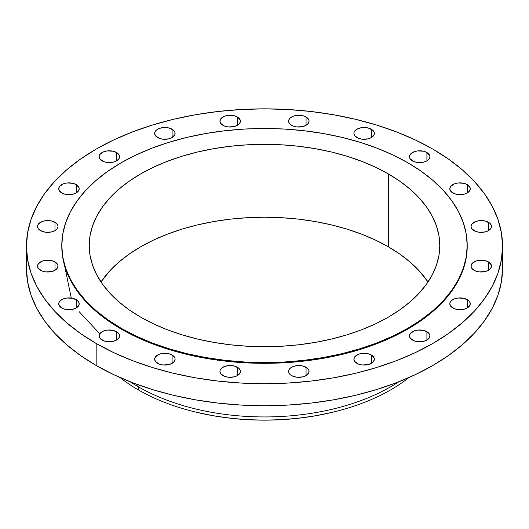 <?xml version="1.0" encoding="UTF-8"?>
<svg xmlns="http://www.w3.org/2000/svg" width="529" height="529" viewBox="0 0 529 529"><rect width="100%" height="100%" fill="white"/><g stroke="black" fill="none" stroke-linecap="round" stroke-linejoin="round"><path stroke-width="0.79" d="M488.485 222.292L488.485 230.644L490.7 228.726L491.481 226.465L491.282 225.314L489.755 223.185L485.166 221.01L479.254 220.672L475.571 221.558L471.802 224.203L471.022 226.465A10.23 5.905 180 0 1 477.337 221.01A10.23 5.905 180 0 1 488.485 222.292A10.23 5.905 180 0 1 491.481 226.465A10.23 5.905 180 0 1 485.166 231.92A10.23 5.905 180 0 1 474.017 230.644A10.23 5.905 180 0 1 471.022 226.465L471.802 228.726L475.571 231.378L479.254 232.257L485.166 231.92L488.485 230.644L488.485 222.292M488.485 261.928L488.485 270.279L490.7 268.368L491.481 266.107L491.282 264.956L488.485 261.928L485.166 260.652L479.254 260.314L475.571 261.194L471.802 263.845L471.022 266.107A10.23 5.905 180 0 1 477.337 260.652A10.23 5.905 180 0 1 488.485 261.928A10.23 5.905 180 0 1 491.481 266.107A10.23 5.905 180 0 1 485.166 271.562A10.23 5.905 180 0 1 474.017 270.279A10.23 5.905 180 0 1 471.022 266.107L471.802 268.368L475.571 271.02L479.254 271.899L485.166 271.562L488.485 270.279L488.485 261.928M467.266 299.632L467.266 307.984L470.063 304.962L470.063 302.654L468.535 300.525L463.946 298.349L458.035 298.012L454.351 298.898L451.528 300.525L450 302.654L449.802 303.805A10.23 5.905 180 0 1 456.117 298.349A10.23 5.905 180 0 1 467.266 299.632A10.23 5.905 180 0 1 470.261 303.805A10.23 5.905 180 0 1 463.946 309.26A10.23 5.905 180 0 1 452.798 307.984A10.23 5.905 180 0 1 449.802 303.805L450.582 306.066L454.351 308.718L458.035 309.597L463.946 309.26L467.266 307.984L467.266 299.632M426.91 331.703L426.91 340.054L429.125 338.137L429.905 335.875L429.707 334.725L428.179 332.596L423.59 330.42L417.679 330.083L413.995 330.969L410.226 333.614L409.446 335.875A10.23 5.905 180 0 1 415.761 330.42A10.23 5.905 180 0 1 426.91 331.703A10.23 5.905 180 0 1 429.905 335.875A10.23 5.905 180 0 1 423.59 341.331A10.23 5.905 180 0 1 412.441 340.054A10.23 5.905 180 0 1 409.446 335.875L410.226 338.137L413.995 340.788L417.679 341.668L423.59 341.331L426.91 340.054L426.91 331.703M371.365 354.999L371.365 363.35L373.58 361.439L374.36 359.178L374.162 358.027L371.365 354.999L368.045 353.722L362.134 353.385L358.444 354.265L354.681 356.916L353.901 359.178A10.23 5.905 180 0 1 360.216 353.722A10.23 5.905 180 0 1 371.365 354.999A10.23 5.905 180 0 1 374.36 359.178A10.23 5.905 180 0 1 368.045 364.633A10.23 5.905 180 0 1 356.896 363.35A10.23 5.905 180 0 1 353.901 359.178L354.681 361.439L358.444 364.084L362.134 364.97L368.045 364.633L371.365 363.35L371.365 354.999M306.06 367.252L306.06 375.603L308.863 372.581L308.863 370.274L307.336 368.144L302.747 365.969L296.835 365.632L293.145 366.518L290.322 368.144L288.801 370.274L288.603 371.424A10.23 5.905 180 0 1 294.918 365.969A10.23 5.905 180 0 1 306.06 367.252A10.23 5.905 180 0 1 309.062 371.424A10.23 5.905 180 0 1 302.747 376.879A10.23 5.905 180 0 1 291.598 375.603A10.23 5.905 180 0 1 288.603 371.424L288.801 372.581L290.322 374.704L293.145 376.337L296.835 377.217L302.747 376.879L306.06 375.603L306.06 367.252M237.402 367.252L237.402 375.603L240.199 372.581L240.199 370.274L238.678 368.144L234.083 365.969L228.178 365.632L224.488 366.518L221.664 368.144L220.137 370.274L219.938 371.424A10.23 5.905 180 0 1 226.253 365.969A10.23 5.905 180 0 1 237.402 367.252A10.23 5.905 180 0 1 240.397 371.424A10.23 5.905 180 0 1 234.083 376.879A10.23 5.905 180 0 1 222.94 375.603A10.23 5.905 180 0 1 219.938 371.424L220.719 373.686L224.488 376.337L228.178 377.217L234.083 376.879L237.402 375.603L237.402 367.252M172.104 354.999L172.104 363.35L174.319 361.439L175.099 359.178L174.901 358.027L172.104 354.999L168.784 353.722L162.872 353.385L159.189 354.265L155.42 356.916L154.64 359.178A10.23 5.905 180 0 1 160.955 353.722A10.23 5.905 180 0 1 172.104 354.999A10.23 5.905 180 0 1 175.099 359.178A10.23 5.905 180 0 1 168.784 364.633A10.23 5.905 180 0 1 157.635 363.35A10.23 5.905 180 0 1 154.64 359.178L155.42 361.439L159.189 364.084L162.872 364.97L168.784 364.633L172.104 363.35L172.104 354.999M116.559 331.703L116.559 340.054L118.774 338.137L119.554 335.875L119.356 334.725L117.828 332.596L113.239 330.42L107.327 330.083L103.638 330.969L99.875 333.614L99.095 335.875A10.23 5.905 180 0 1 105.41 330.42A10.23 5.905 180 0 1 116.559 331.703A10.23 5.905 180 0 1 119.554 335.875A10.23 5.905 180 0 1 113.239 341.331A10.23 5.905 180 0 1 102.09 340.054A10.23 5.905 180 0 1 99.095 335.875L99.875 338.137L103.638 340.788L107.327 341.668L113.239 341.331L116.559 340.054L116.559 331.703M76.202 299.632L76.202 307.984L79 304.962L79 302.654L77.472 300.525L72.883 298.349L66.971 298.012L63.282 298.898L60.465 300.525L58.937 302.654L58.739 303.805A10.23 5.905 180 0 1 65.054 298.349A10.23 5.905 180 0 1 76.202 299.632A10.23 5.905 180 0 1 79.198 303.805A10.23 5.905 180 0 1 72.883 309.26A10.23 5.905 180 0 1 61.734 307.984A10.23 5.905 180 0 1 58.739 303.805L59.519 306.066L63.282 308.718L66.971 309.597L72.883 309.26L76.202 307.984L76.202 299.632M54.983 261.928L54.983 270.279L57.198 268.368L57.978 266.107L57.78 264.956L54.983 261.928L51.663 260.652L45.752 260.314L42.069 261.194L38.3 263.845L37.519 266.107A10.23 5.905 180 0 1 43.834 260.652A10.23 5.905 180 0 1 54.983 261.928A10.23 5.905 180 0 1 57.978 266.107A10.23 5.905 180 0 1 51.663 271.562A10.23 5.905 180 0 1 40.515 270.279A10.23 5.905 180 0 1 37.519 266.107L38.3 268.368L42.069 271.02L45.752 271.899L51.663 271.562L54.983 270.279L54.983 261.928M54.983 222.292L54.983 230.644L57.198 228.726L57.978 226.465L57.78 225.314L56.253 223.185L51.663 221.01L45.752 220.672L42.069 221.558L38.3 224.203L37.519 226.465A10.23 5.905 180 0 1 43.834 221.01A10.23 5.905 180 0 1 54.983 222.292A10.23 5.905 180 0 1 57.978 226.465A10.23 5.905 180 0 1 51.663 231.92A10.23 5.905 180 0 1 40.515 230.644A10.23 5.905 180 0 1 37.519 226.465L38.3 228.726L42.069 231.378L45.752 232.257L51.663 231.92L54.983 230.644L54.983 222.292M76.202 184.588L76.202 192.94L78.418 191.029L79.198 188.767L79 187.616L76.202 184.588L72.883 183.312L66.971 182.974L63.282 183.854L59.519 186.506L58.739 188.767A10.23 5.905 180 0 1 65.054 183.312A10.23 5.905 180 0 1 76.202 184.588A10.23 5.905 180 0 1 79.198 188.767A10.23 5.905 180 0 1 72.883 194.222A10.23 5.905 180 0 1 61.734 192.94A10.23 5.905 180 0 1 58.739 188.767L59.519 191.029L63.282 193.674L66.971 194.56L72.883 194.222L76.202 192.94L76.202 184.588M116.559 152.517L116.559 160.869L118.774 158.958L119.554 156.696L119.356 155.546L116.559 152.517L113.239 151.241L107.327 150.904L103.638 151.783L99.875 154.435L99.095 156.696A10.23 5.905 180 0 1 105.41 151.241A10.23 5.905 180 0 1 116.559 152.517A10.23 5.905 180 0 1 119.554 156.696A10.23 5.905 180 0 1 113.239 162.152A10.23 5.905 180 0 1 102.09 160.869A10.23 5.905 180 0 1 99.095 156.696L99.875 158.958L103.638 161.609L107.327 162.489L113.239 162.152L116.559 160.869L116.559 152.517M172.104 129.221L172.104 137.573L174.901 134.551L174.901 132.243L173.373 130.114L168.784 127.939L162.872 127.601L159.189 128.487L156.366 130.114L154.838 132.243L154.64 133.394A10.23 5.905 180 0 1 160.955 127.939A10.23 5.905 180 0 1 172.104 129.221A10.23 5.905 180 0 1 175.099 133.394A10.23 5.905 180 0 1 168.784 138.849A10.23 5.905 180 0 1 157.635 137.573A10.23 5.905 180 0 1 154.64 133.394L155.42 135.655L159.189 138.307L162.872 139.187L168.784 138.849L172.104 137.573L172.104 129.221M237.402 116.969L237.402 125.32L239.617 123.409L240.397 121.148L240.199 119.997L237.402 116.969L234.083 115.692L228.178 115.355L224.488 116.235L220.719 118.886L219.938 121.148A10.23 5.905 180 0 1 226.253 115.692A10.23 5.905 180 0 1 237.402 116.969A10.23 5.905 180 0 1 240.397 121.148A10.23 5.905 180 0 1 234.083 126.603A10.23 5.905 180 0 1 222.94 125.32A10.23 5.905 180 0 1 219.938 121.148L220.719 123.409L224.488 126.054L228.178 126.94L234.083 126.603L237.402 125.32L237.402 116.969M306.06 116.969L306.06 125.32L308.281 123.409L309.062 121.148L308.863 119.997L306.06 116.969L302.747 115.692L296.835 115.355L293.145 116.235L290.322 117.868L289.383 118.886L288.603 121.148A10.23 5.905 180 0 1 294.918 115.692A10.23 5.905 180 0 1 306.06 116.969A10.23 5.905 180 0 1 309.062 121.148A10.23 5.905 180 0 1 302.747 126.603A10.23 5.905 180 0 1 291.598 125.32A10.23 5.905 180 0 1 288.603 121.148L289.383 123.409L290.322 124.427L293.145 126.054L296.835 126.94L302.747 126.603L306.06 125.32L306.06 116.969M371.365 129.221L371.365 137.573L374.162 134.551L374.162 132.243L372.634 130.114L368.045 127.939L362.134 127.601L358.444 128.487L355.627 130.114L354.099 132.243L353.901 133.394A10.23 5.905 180 0 1 360.216 127.939A10.23 5.905 180 0 1 371.365 129.221A10.23 5.905 180 0 1 374.36 133.394A10.23 5.905 180 0 1 368.045 138.849A10.23 5.905 180 0 1 356.896 137.573A10.23 5.905 180 0 1 353.901 133.394L354.681 135.655L358.444 138.307L362.134 139.187L368.045 138.849L371.365 137.573L371.365 129.221M467.266 184.588L467.266 192.94L469.481 191.029L470.261 188.767L470.063 187.616L467.266 184.588L463.946 183.312L458.035 182.974L454.351 183.854L450.582 186.506L449.802 188.767A10.23 5.905 180 0 1 456.117 183.312A10.23 5.905 180 0 1 467.266 184.588A10.23 5.905 180 0 1 470.261 188.767A10.23 5.905 180 0 1 463.946 194.222A10.23 5.905 180 0 1 452.798 192.94A10.23 5.905 180 0 1 449.802 188.767L450.582 191.029L454.351 193.674L458.035 194.56L463.946 194.222L467.266 192.94L467.266 184.588M426.91 152.517L426.91 160.869L429.125 158.958L429.905 156.696L429.707 155.546L426.91 152.517L423.59 151.241L417.679 150.904L413.995 151.783L410.226 154.435L409.446 156.696A10.23 5.905 180 0 1 415.761 151.241A10.23 5.905 180 0 1 426.91 152.517A10.23 5.905 180 0 1 429.905 156.696A10.23 5.905 180 0 1 423.59 162.152A10.23 5.905 180 0 1 412.441 160.869A10.23 5.905 180 0 1 409.446 156.696L410.226 158.958L413.995 161.609L417.679 162.489L423.59 162.152L426.91 160.869L426.91 152.517M64.584 265.664L71.283 298.052M79.198 311.7L99.776 333.759M408.924 377.554A178.537 103.076 180 0 1 333.839 411.946A178.537 103.076 180 0 1 195.161 411.946A178.537 103.076 180 0 1 138.254 389.847A178.537 103.076 0 0 0 408.924 377.554M195.161 411.946L196.067 412.164A176.21 101.733 0 0 0 332.933 412.164L333.839 411.946M138.254 386.745L138.254 389.847L138.254 386.745A178.537 103.076 0 0 0 398.793 381.786A178.537 103.076 180 0 1 138.254 386.745L137.639 384.603L138.254 386.745A178.537 103.076 180 0 1 130.207 381.786A178.537 103.076 0 0 0 138.254 386.745M26.45 246.289L26.45 268.302A238.05 137.434 0 0 0 96.172 365.486L96.172 343.466A238.05 137.434 180 0 1 26.45 246.289A238.05 137.434 180 0 1 173.4 119.309A238.05 137.434 180 0 1 432.828 149.105L448.513 159.097L462.432 169.928L474.44 181.5L484.432 193.693L492.301 206.389L497.974 219.475L501.406 232.813L502.55 246.289L501.406 259.759L497.974 273.096L492.301 286.182L484.432 298.878L474.44 311.072L462.432 322.644L448.513 333.475L432.828 343.466L415.516 352.526L396.757 360.56L376.714 367.496L355.6 373.262L333.601 377.805L310.94 381.085L287.836 383.062L264.5 383.723L241.164 383.062L218.06 381.085L195.399 377.805L173.4 373.262L152.286 367.496L132.243 360.56L113.484 352.526L96.172 343.466L80.487 333.475L66.568 322.644L54.56 311.072L44.568 298.878L36.699 286.182L31.026 273.096L27.594 259.759L26.45 246.289L27.594 232.813L31.026 219.475L36.699 206.389L44.568 193.693L54.56 181.5L66.568 169.928L80.487 159.097L96.172 149.105L113.484 140.046L132.243 132.012L152.286 125.075L173.4 119.309L195.399 114.767L218.06 111.493L241.164 109.51L264.5 108.848L287.836 109.51L310.94 111.493L333.601 114.767L355.6 119.309L376.714 125.075L396.757 132.012L415.516 140.046L432.828 149.105A238.05 137.434 180 0 1 502.55 246.289A238.05 137.434 180 0 1 355.6 373.262A238.05 137.434 180 0 1 96.172 343.466L96.172 365.486A238.05 137.434 0 0 0 355.6 395.282A238.05 137.434 0 0 0 502.55 268.302A238.05 137.434 0 0 0 501.783 257.292M121.161 328.284L121.161 329.045A202.713 117.035 0 0 0 342.078 354.417A202.713 117.035 0 0 0 467.213 246.289L466.241 257.755L463.318 269.122L458.484 280.258L451.786 291.076L443.276 301.457L433.053 311.31L421.203 320.534L407.839 329.045L393.1 336.755L377.124 343.599L360.057 349.504L342.078 354.417L323.345 358.285L304.049 361.076L284.371 362.762L264.5 363.324L244.629 362.762L224.951 361.076L205.655 358.285L186.922 354.417L168.943 349.504L151.876 343.599L135.9 336.755L121.161 329.045L121.161 328.284L107.797 319.774L95.947 310.549L85.724 300.697L77.214 290.315L70.516 279.504L65.682 268.362L62.759 257.001L61.787 245.529L62.759 234.056L65.682 222.696L70.516 211.554L77.214 200.742L85.724 190.354L95.947 180.508L107.797 171.277L121.161 162.773L135.9 155.057L151.876 148.213L168.943 142.308L186.922 137.401L205.655 133.533L224.951 130.742L244.629 129.056L264.5 128.494L284.371 129.056L304.049 130.742L323.345 133.533L342.078 137.401L360.057 142.308L377.124 148.213L393.1 155.057L407.839 162.773A202.713 117.035 180 0 1 467.213 245.529A202.713 117.035 180 0 1 342.078 353.656A202.713 117.035 180 0 1 121.161 328.284A202.713 117.035 180 0 1 61.787 245.529A202.713 117.035 180 0 1 186.922 137.401A202.713 117.035 180 0 1 407.839 162.773L421.203 171.277L433.053 180.508L443.276 190.354L451.786 200.742L458.484 211.554L463.318 222.696L466.241 234.056L467.213 245.529L466.241 257.001L463.318 268.362L458.484 279.504L451.786 290.315L443.276 300.697L433.053 310.549L421.203 319.774L407.839 328.284L393.1 335.994L377.124 342.838L360.057 348.743L342.078 353.656L323.345 357.525L304.049 360.315L284.371 362.001L264.5 362.563L244.629 362.001L224.951 360.315L205.655 357.525L186.922 353.656L168.943 348.743L151.876 342.838L135.9 335.994L121.161 328.284M388.445 246.858A175.284 101.198 0 0 0 100.979 281.97L109.913 270.709L118.76 262.192L129.003 254.218L140.555 246.858L153.304 240.186L167.118 234.274L181.87 229.163L197.423 224.918L213.617 221.572L230.307 219.158L247.321 217.703L264.5 217.214L281.679 217.703L298.693 219.158L315.383 221.572L331.577 224.918L347.13 229.163L361.882 234.274L375.696 240.186L388.445 246.858L388.445 173.968L388.445 246.858L399.997 254.218L410.239 262.192L419.087 270.709L428.021 281.97A175.284 101.198 0 0 0 388.445 246.858M140.555 317.083A175.284 101.198 180 0 1 89.216 245.529A175.284 101.198 180 0 1 197.423 152.035A175.284 101.198 180 0 1 388.445 173.968A175.284 101.198 180 0 1 439.784 245.529A175.284 101.198 180 0 1 331.577 339.023A175.284 101.198 180 0 1 140.555 317.083L153.304 323.755L167.118 329.673L181.87 334.778L197.423 339.023L213.617 342.369L230.307 344.782L247.321 346.237L264.5 346.726L281.679 346.237L298.693 344.782L315.383 342.369L331.577 339.023L347.13 334.778L361.882 329.673L375.696 323.755L388.445 317.083L399.997 309.729L410.239 301.748L419.087 293.231L426.44 284.252L432.233 274.901L436.412 265.267L438.938 255.447L439.784 245.529L438.938 235.61L436.412 225.784L432.233 216.149L426.44 206.799L419.087 197.82L410.239 189.303L399.997 181.328L388.445 173.968L375.696 167.296L361.882 161.385L347.13 156.28L331.577 152.035L315.383 148.689L298.693 146.275L281.679 144.814L264.5 144.331L247.321 144.814L230.307 146.275L213.617 148.689L197.423 152.035L181.87 156.28L167.118 161.385L153.304 167.296L140.555 173.968L129.003 181.328L118.76 189.303L109.913 197.82L102.56 206.799L96.767 216.149L92.588 225.784L90.062 235.61L89.216 245.529L90.062 255.447L92.588 265.267L96.767 274.901L102.56 284.252L109.913 293.231L118.76 301.748L129.003 309.729L140.555 317.083M61.787 246.289A202.713 117.035 0 0 0 121.161 329.045L107.797 320.534L95.947 311.31L85.724 301.457L77.214 291.076L70.516 280.258L65.682 269.122L62.759 257.755L61.787 245.529M26.45 268.302L27.594 281.778L31.026 295.116L36.699 308.202L44.568 320.898L54.56 333.091L66.568 344.663L80.487 355.495L96.172 365.486L113.484 374.545L132.243 382.579L152.286 389.516L173.4 395.282L195.399 399.825L218.06 403.098L241.164 405.082L264.5 405.743L287.836 405.082L310.94 403.098L333.601 399.825L355.6 395.282L376.714 389.516L396.757 382.579L415.516 374.545L432.828 365.486L448.513 355.495L462.432 344.663L474.44 333.091L484.432 320.898L492.301 308.202L497.974 295.116L501.406 281.778L502.55 268.302L502.55 246.289M120.076 377.554A178.537 103.076 0 0 0 138.254 389.847A178.537 103.076 180 0 1 120.076 377.554M196.014 412.151L213.346 415.768L230.122 418.194L247.228 419.662L264.5 420.152L281.772 419.662L298.878 418.194L315.654 415.768L332.986 412.151M467.213 245.529L467.213 246.289"/></g></svg>
